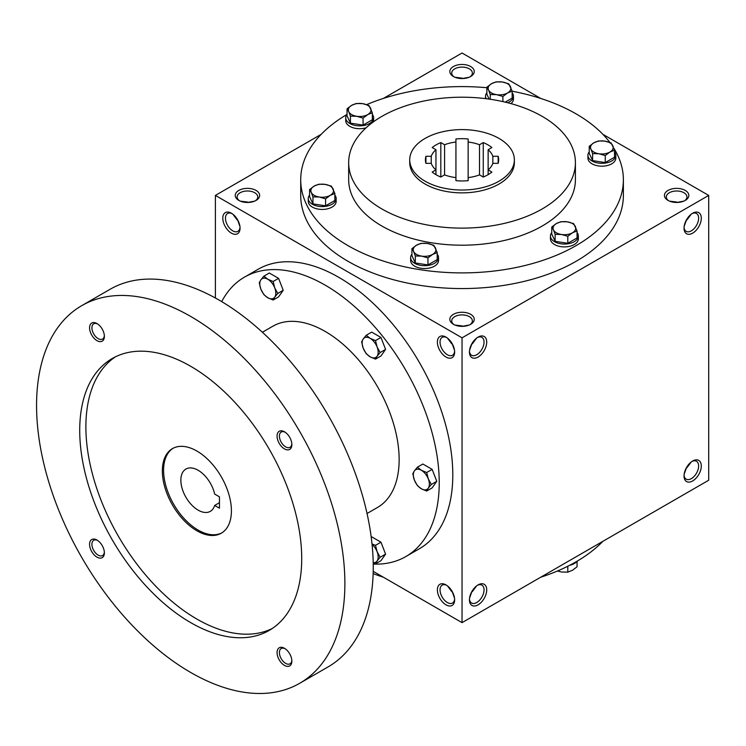 <?xml version="1.0" encoding="UTF-8"?>
<svg xmlns="http://www.w3.org/2000/svg" width="746" height="746" viewBox="0 0 746 746"><rect width="100%" height="100%" fill="white"/><g stroke="black" fill="none" stroke-linecap="round" stroke-linejoin="round"><path stroke-width="1.12" d="M239.932 226.43L237.526 219.66M237.125 219.883L232.864 214.186M240.025 227.353A10.323 5.959 60 0 1 237.909 231.353A10.323 5.959 60 0 1 227.595 225.395A10.323 5.959 60 0 1 227.595 213.477A10.323 5.959 60 0 1 232.109 213.654M247.448 202.464L254.517 201.159M462.044 78.572L469.113 77.267M247.448 202.007L240.38 201.159M469.952 76.894A10.323 5.959 0 0 0 472.367 73.061A10.323 5.959 0 0 0 462.044 67.103A10.323 5.959 0 0 0 451.722 73.061A10.323 5.959 0 0 0 454.137 76.894M462.044 78.116L454.976 77.267M453.409 76.502A12.206 7.05 0 0 0 470.679 76.502A12.206 7.05 0 0 0 470.679 66.534A12.206 7.05 0 0 0 453.409 66.534A12.206 7.05 0 0 0 453.409 76.502L453.409 76.502M453.409 324.296A12.206 7.05 0 0 0 470.679 324.296A12.206 7.05 0 0 0 470.679 314.327A12.206 7.05 0 0 0 453.409 314.327A12.206 7.05 0 0 0 453.409 324.296L453.409 324.296M469.952 324.678A10.323 5.959 0 0 0 472.367 320.855A10.323 5.959 0 0 0 462.044 314.896A10.323 5.959 0 0 0 451.722 320.855A10.323 5.959 0 0 0 454.137 324.678M454.519 350.322L452.113 343.552M469.56 350.322L471.966 343.552M668.006 200.404A12.206 7.05 0 0 0 685.266 200.404A12.206 7.05 0 0 0 685.266 190.435A12.206 7.05 0 0 0 668.006 190.435A12.206 7.05 0 0 0 668.006 200.404L668.006 200.404M684.548 200.786A10.323 5.959 0 0 0 686.954 196.953A10.323 5.959 0 0 0 676.631 190.995A10.323 5.959 0 0 0 666.318 196.953A10.323 5.959 0 0 0 668.724 200.786M684.157 226.43L686.562 219.66M686.562 467.453L684.157 474.223M471.966 591.345L469.56 598.115M452.113 591.345L454.519 598.115M676.631 202.464L683.7 201.159M676.631 202.007L669.563 201.159M462.044 326.356L469.113 325.06M462.044 325.909L454.976 325.06M373.205 571.343L462.044 622.64L708.7 480.228L708.7 195.415L602.889 134.327M462.044 622.64L462.044 337.826L215.389 195.415L215.389 297.999M215.389 195.415L321.2 134.327M383.36 98.435L462.044 53.013L540.719 98.435M238.813 200.404A12.206 7.05 0 0 0 256.083 200.404A12.206 7.05 0 0 0 256.083 190.435A12.206 7.05 0 0 0 238.813 190.435A12.206 7.05 0 0 0 238.813 200.404L238.813 200.404M613.799 148.146A161.332 93.147 180 0 1 623.376 179.749L623.376 195.415A161.332 93.147 180 0 1 462.044 288.562A161.332 93.147 180 0 1 300.713 195.415L300.713 179.749A161.332 93.147 180 0 1 346.993 114.455M462.044 337.826L708.7 195.415M684.035 228.164A12.206 7.05 120 0 0 692.67 233.153A12.206 7.05 120 0 0 701.296 218.196A12.206 7.05 120 0 0 692.67 213.216A12.206 7.05 120 0 0 684.035 228.164M701.296 465.989A12.206 7.05 -60 0 1 692.67 480.946A12.206 7.05 -60 0 1 684.035 475.957A12.206 7.05 -60 0 1 692.67 461.009A12.206 7.05 -60 0 1 701.296 465.989M469.439 352.065A12.206 7.05 120 0 0 478.074 357.045A12.206 7.05 120 0 0 486.709 342.097A12.206 7.05 120 0 0 478.074 337.108A12.206 7.05 120 0 0 469.439 352.065M486.709 589.881A12.206 7.05 -60 0 1 478.074 604.838A12.206 7.05 -60 0 1 469.439 599.849A12.206 7.05 -60 0 1 478.074 584.901A12.206 7.05 -60 0 1 486.709 589.881M231.419 213.216L231.419 213.216A12.206 7.05 60 0 1 240.053 228.164A12.206 7.05 60 0 1 231.419 233.153A12.206 7.05 60 0 1 222.784 218.196A12.206 7.05 60 0 1 231.419 213.216M446.005 337.108L446.005 337.108A12.206 7.05 60 0 1 454.64 352.065A12.206 7.05 60 0 1 446.005 357.045A12.206 7.05 60 0 1 437.38 342.097A12.206 7.05 60 0 1 446.005 337.108M446.005 604.838A12.206 7.05 -120 0 0 454.64 599.849A12.206 7.05 -120 0 0 446.005 584.901A12.206 7.05 -120 0 0 437.38 589.881A12.206 7.05 -120 0 0 446.005 604.838M499.037 138.448A52.323 30.213 180 0 1 514.367 159.812A52.323 30.213 180 0 1 462.044 190.025A52.323 30.213 180 0 1 409.722 159.812A52.323 30.213 180 0 1 442.014 131.902A52.323 30.213 180 0 1 499.037 138.448M435.953 174.657L435.953 169.892L432.186 172.065A36.629 21.149 180 0 0 440.821 177.044L444.579 174.881L444.579 144.752L440.821 142.579A36.629 21.149 180 0 0 432.186 147.559L435.953 149.732A31.397 18.128 180 0 0 431.244 156.287L425.929 156.287A36.629 21.149 180 0 0 425.416 159.812A36.629 21.149 180 0 0 425.929 163.337L431.244 163.337L431.244 156.287M435.953 149.732L435.953 169.892A31.397 18.128 180 0 1 431.244 163.337M444.579 144.752A31.397 18.128 180 0 1 455.937 142.029L455.937 138.961A36.629 21.149 180 0 1 468.143 138.961L468.143 142.029A31.397 18.128 180 0 1 479.501 144.752L483.259 142.579A36.629 21.149 180 0 1 491.894 147.559L488.136 149.732A31.397 18.128 180 0 1 492.836 156.287L498.16 156.287A36.629 21.149 180 0 1 498.673 159.812A36.629 21.149 180 0 1 498.16 163.337L498.16 156.287M444.579 174.881A31.397 18.128 180 0 0 455.937 177.595L455.937 180.663A36.629 21.149 180 0 0 468.143 180.663L468.143 177.595A31.397 18.128 180 0 0 479.501 174.881L483.259 177.044A36.629 21.149 180 0 0 491.894 172.065L488.136 169.892A31.397 18.128 180 0 0 492.836 163.337L498.16 163.337M514.367 159.812L514.367 162.665A52.323 30.213 180 0 1 462.044 192.869A52.323 30.213 180 0 1 409.722 162.665L409.722 159.812M542.202 116.376A113.364 65.452 180 0 1 575.408 162.665A113.364 65.452 180 0 1 462.044 228.117A113.364 65.452 180 0 1 348.671 162.665A113.364 65.452 180 0 1 418.655 102.193A113.364 65.452 180 0 1 542.202 116.376M575.408 162.665L575.408 179.749A113.364 65.452 180 0 1 462.044 245.201A113.364 65.452 180 0 1 348.671 179.749L348.671 162.665M512.157 91.217A161.332 93.147 180 0 1 576.117 113.886A161.332 93.147 180 0 1 609.864 142.439M623.376 179.749A161.332 93.147 180 0 1 462.044 272.896A161.332 93.147 180 0 1 300.713 179.749M366.659 104.627A161.332 93.147 180 0 1 486.868 87.711M602.889 541.326A161.332 93.147 180 0 1 540.719 577.217M383.36 577.217A161.332 93.147 180 0 1 373.14 573.627M477.375 585.33A10.323 5.959 -60 0 1 481.897 585.162A10.323 5.959 -60 0 1 484.042 589.881A10.323 5.959 -60 0 1 479.529 600.269A10.323 5.959 -60 0 1 471.584 603.038A10.323 5.959 -60 0 1 469.467 599.038M476.629 585.871L472.367 591.569M469.467 351.245A10.323 5.959 120 0 0 471.584 355.245A10.323 5.959 120 0 0 481.897 349.287A10.323 5.959 120 0 0 481.897 337.369A10.323 5.959 120 0 0 477.375 337.546M472.367 343.785L476.629 338.087M691.971 461.438A10.323 5.959 -60 0 1 696.494 461.27A10.323 5.959 -60 0 1 698.629 465.989A10.323 5.959 -60 0 1 694.125 476.377A10.323 5.959 -60 0 1 686.171 479.146A10.323 5.959 -60 0 1 684.063 475.137M691.225 461.979L686.954 467.677M684.063 227.353A10.323 5.959 120 0 0 686.171 231.353A10.323 5.959 120 0 0 696.494 225.395A10.323 5.959 120 0 0 696.494 213.477A10.323 5.959 120 0 0 691.971 213.654M686.954 219.883L691.225 214.186M446.705 585.33A10.323 5.959 -120 0 0 442.182 585.162A10.323 5.959 -120 0 0 440.606 593.434A10.323 5.959 -120 0 0 447.348 602.526A10.323 5.959 -120 0 0 452.505 603.038A10.323 5.959 -120 0 0 454.612 599.038M451.722 591.569L447.451 585.871M454.612 351.245A10.323 5.959 60 0 1 452.505 355.245A10.323 5.959 60 0 1 442.182 349.287A10.323 5.959 60 0 1 442.182 337.369A10.323 5.959 60 0 1 446.705 337.546M455.937 177.595L455.937 142.029L455.937 177.595M479.501 174.881L479.501 144.752M468.143 177.595L468.143 142.029M492.836 163.337L492.836 156.287M488.136 174.657L488.136 149.732M483.259 177.044L483.259 142.579M440.821 177.044L440.821 142.579M425.929 163.337L425.929 156.287M447.451 338.087L451.722 343.785M255.356 200.786A10.323 5.959 0 0 0 257.771 196.953A10.323 5.959 0 0 0 247.448 190.995A10.323 5.959 0 0 0 237.125 196.953A10.323 5.959 0 0 0 239.541 200.786M219.455 496.817L219.455 508.212L214.661 505.452A24.422 14.099 60 0 1 210.325 511.346A24.422 14.099 60 0 1 185.913 497.246A24.422 14.099 60 0 1 185.913 469.048A24.422 14.099 60 0 1 214.661 494.057L219.455 496.817M219.455 502.683L214.661 505.452M373.224 564.079A161.332 93.147 -120 0 0 405.815 556.581L419.383 548.748A161.332 93.147 -120 0 0 419.383 362.453A161.332 93.147 -120 0 0 258.051 269.306L244.483 277.139A161.332 93.147 -120 0 0 221.693 301.617M405.815 556.581A161.332 93.147 -120 0 0 405.815 370.286A161.332 93.147 -120 0 0 244.483 277.139M367.041 513.509L377.467 507.485A104.645 60.417 -120 0 0 377.476 386.652A104.645 60.417 -120 0 0 272.822 326.235L262.387 332.25M299.724 683.28L328.091 666.905A218.019 125.869 -120 0 0 328.091 415.158A218.019 125.869 -120 0 0 110.072 289.289L81.715 305.664A218.019 125.869 -120 0 0 48.294 480.359A218.019 125.869 -120 0 0 190.715 672.482A218.019 125.869 -120 0 0 299.724 683.28A218.019 125.869 -120 0 0 299.724 431.533A218.019 125.869 -120 0 0 81.715 305.664M190.715 622.64A156.968 90.63 -120 0 0 269.203 630.417A156.968 90.63 -120 0 0 269.203 449.157A156.968 90.63 -120 0 0 112.236 358.528A156.968 90.63 -120 0 0 88.168 484.313A156.968 90.63 -120 0 0 190.715 622.64M96.971 340.642A10.463 6.043 -120 0 0 104.375 336.371A10.463 6.043 -120 0 0 96.971 323.55A10.463 6.043 -120 0 0 89.576 327.82A10.463 6.043 -120 0 0 96.971 340.642M284.468 665.395A10.463 6.043 -120 0 0 291.863 661.115A10.463 6.043 -120 0 0 284.468 648.302A10.463 6.043 -120 0 0 277.064 652.573A10.463 6.043 -120 0 0 284.468 665.395M96.971 557.141A10.463 6.043 -120 0 0 104.375 552.87A10.463 6.043 -120 0 0 96.971 540.048A10.463 6.043 -120 0 0 89.576 544.328A10.463 6.043 -120 0 0 96.971 557.141M284.468 448.887A10.463 6.043 -120 0 0 291.863 444.616A10.463 6.043 -120 0 0 284.468 431.803A10.463 6.043 -120 0 0 277.064 436.074A10.463 6.043 -120 0 0 284.468 448.887M115.378 356.849A156.968 90.63 -120 0 0 95.19 483.567A156.968 90.63 -120 0 0 196.888 619.077A156.968 90.63 -120 0 0 272.225 628.524M196.888 530.788A48.835 28.199 -120 0 0 221.301 533.203A48.835 28.199 -120 0 0 221.301 476.815A48.835 28.199 -120 0 0 172.466 448.616A48.835 28.199 -120 0 0 164.978 487.753A48.835 28.199 -120 0 0 196.888 530.788M173.091 448.271A48.835 28.199 -120 0 0 166.386 487.604A48.835 28.199 -120 0 0 198.119 530.07A48.835 28.199 -120 0 0 221.916 532.831M285.075 432.176A8.812 5.091 -120 0 0 281.223 432.037A8.812 5.091 -120 0 0 279.881 439.096A8.812 5.091 -120 0 0 285.634 446.863A8.812 5.091 -120 0 0 290.045 447.302A8.812 5.091 -120 0 0 291.845 443.898M97.577 540.43A8.812 5.091 -120 0 0 93.735 540.29A8.812 5.091 -120 0 0 92.383 547.35A8.812 5.091 -120 0 0 98.136 555.117A8.812 5.091 -120 0 0 102.547 555.556A8.812 5.091 -120 0 0 104.347 552.152M285.075 648.684A8.812 5.091 -120 0 0 281.223 648.535A8.812 5.091 -120 0 0 279.881 655.603A8.812 5.091 -120 0 0 285.634 663.371A8.812 5.091 -120 0 0 290.045 663.8A8.812 5.091 -120 0 0 291.845 660.397M97.577 323.932A8.812 5.091 -120 0 0 93.735 323.792A8.812 5.091 -120 0 0 92.383 330.851A8.812 5.091 -120 0 0 98.136 338.619A8.812 5.091 -120 0 0 102.547 339.057A8.812 5.091 -120 0 0 104.347 335.653M426.684 491.036L421.341 488.779L417.434 485.693L414.403 480.135A11.339 6.546 -120 0 1 414.403 470.885L417.434 467.173L422.879 464.031L432.139 469.374L436.764 481.301L432.139 487.884L426.684 491.036L428.288 488.154A11.339 6.546 -120 0 0 428.288 478.895A11.339 6.546 -120 0 0 421.341 470.26A11.339 6.546 -120 0 0 414.403 470.885L412.799 473.757L414.403 480.135A11.339 6.546 -120 0 0 421.341 488.779A11.339 6.546 -120 0 0 428.288 488.154L431.319 484.452L428.288 478.895L426.684 472.516L432.139 469.374M431.319 484.452L436.764 481.301M417.434 467.173L421.341 470.26L426.684 472.516M375.508 359.124L370.165 356.858L366.249 353.772L363.218 348.223A11.339 6.546 -120 0 1 363.218 338.973L366.249 335.262L371.704 332.119L380.954 337.462L385.589 349.389L380.954 355.973L375.508 359.124L377.103 356.243A11.339 6.546 -120 0 0 377.103 346.983A11.339 6.546 -120 0 0 370.165 338.348A11.339 6.546 -120 0 0 363.218 338.973L361.624 341.845L363.218 348.223A11.339 6.546 -120 0 0 370.165 356.858A11.339 6.546 -120 0 0 377.103 356.243L380.134 352.532L377.103 346.983L375.508 340.605L380.954 337.462M380.134 352.532L385.589 349.389M366.249 335.262L370.165 338.348L375.508 340.605M273.148 300.023L267.795 297.766L263.888 294.679L260.858 289.131A11.339 6.546 -120 0 1 260.858 279.871L263.888 276.16L269.334 273.017L278.594 278.361L283.219 290.287L278.594 296.871L273.148 300.023L274.742 297.141A11.339 6.546 -120 0 0 274.742 287.891A11.339 6.546 -120 0 0 267.795 279.246A11.339 6.546 -120 0 0 260.858 279.871L259.263 282.753L260.858 289.131A11.339 6.546 -120 0 0 267.795 297.766A11.339 6.546 -120 0 0 274.742 297.141L277.773 293.439L274.742 287.891L273.148 281.512L278.594 278.361M277.773 293.439L283.219 290.287M263.888 276.16L267.795 279.246L273.148 281.512M371.219 537.12L371.704 536.84L380.954 542.183L385.589 554.119L380.954 560.703L375.508 563.845L377.103 560.964A11.339 6.546 -120 0 0 377.103 551.714A11.339 6.546 -120 0 0 372.067 544.44M373.196 562.652A11.339 6.546 -120 0 0 377.103 560.964L380.134 557.262L377.103 551.714L375.508 545.335L380.954 542.183M373.205 563.034L375.508 563.845M380.134 557.262L385.589 554.119M372.021 544.02L375.508 545.335M557.421 571.016L561.468 571.995L567.79 572.154L572.424 570.308L577.05 566.801L577.05 561.253M577.096 561.197A13.95 8.057 180 0 1 569.599 565.319M567.79 566.242L567.79 572.154M567.79 236.296L561.468 234.486L555.145 234.337L553.457 229.861A11.339 6.546 0 0 0 561.468 234.486A11.339 6.546 0 0 0 572.424 232.799A11.339 6.546 0 0 0 575.352 226.476A11.339 6.546 0 0 0 567.342 221.842A11.339 6.546 0 0 0 556.385 223.539A11.339 6.546 0 0 0 553.457 229.861L551.76 227.036L556.385 223.539L561.02 221.693L567.342 221.842L573.665 223.651L577.05 230.952L572.424 232.799L567.79 236.296L567.79 243.299L577.05 237.955L577.05 230.952M551.76 227.036L551.76 234.048L555.145 241.34L555.145 234.337M555.145 241.34L567.79 243.299M551.76 232.593A13.95 8.057 0 0 0 550.455 235.997L550.455 238.851A13.95 8.057 0 0 0 564.405 246.907A13.95 8.057 0 0 0 578.355 238.851L578.355 235.997A13.95 8.057 0 0 0 577.05 232.593M550.455 235.997A13.95 8.057 0 0 0 564.405 244.054A13.95 8.057 0 0 0 578.355 235.997M427.962 257.93L421.639 256.12L415.317 255.971L413.62 251.495A11.339 6.546 0 0 0 421.639 256.12A11.339 6.546 0 0 0 432.587 254.423A11.339 6.546 0 0 0 435.524 248.11A11.339 6.546 0 0 0 427.505 243.476A11.339 6.546 0 0 0 416.557 245.173A11.339 6.546 0 0 0 413.62 251.495L411.932 248.67L416.557 245.173L421.182 243.327L427.505 243.476L433.827 245.285L437.221 252.586L432.587 254.423L427.962 257.93L427.962 264.933L437.221 259.589L437.221 252.586M411.932 248.67L411.932 255.673L415.317 262.974L415.317 255.971M415.317 262.974L427.962 264.933M411.932 254.227A13.95 8.057 0 0 0 410.626 257.631L410.626 260.485A13.95 8.057 0 0 0 424.577 268.532A13.95 8.057 0 0 0 438.527 260.485L438.527 257.631A13.95 8.057 0 0 0 437.221 254.227M410.626 257.631A13.95 8.057 0 0 0 424.577 265.688A13.95 8.057 0 0 0 438.527 257.631M325.601 198.828L319.279 197.028L312.956 196.869L311.259 192.393A11.339 6.546 0 0 0 319.279 197.028A11.339 6.546 0 0 0 330.226 195.331A11.339 6.546 0 0 0 333.164 189.008A11.339 6.546 0 0 0 325.144 184.383A11.339 6.546 0 0 0 314.197 186.071A11.339 6.546 0 0 0 311.259 192.393L309.571 189.568L314.197 186.071L318.822 184.225L325.144 184.383L331.466 186.183L334.861 193.484L330.226 195.331L325.601 198.828L325.601 205.831L334.861 200.488L334.861 193.484M309.571 189.568L309.571 196.58L312.956 203.882L312.956 196.869M312.956 203.882L325.601 205.831M309.571 195.126A13.95 8.057 0 0 0 308.257 198.529L308.257 201.383A13.95 8.057 0 0 0 322.216 209.439A13.95 8.057 0 0 0 336.166 201.383L336.166 198.529A13.95 8.057 0 0 0 334.861 195.126M308.257 198.529A13.95 8.057 0 0 0 322.216 206.586A13.95 8.057 0 0 0 336.166 198.529M363.069 118.101L356.747 116.292L350.424 116.143L348.727 111.667A11.339 6.546 0 0 0 356.747 116.292A11.339 6.546 0 0 0 367.694 114.595A11.339 6.546 0 0 0 370.631 108.273A11.339 6.546 0 0 0 362.612 103.647A11.339 6.546 0 0 0 351.664 105.345A11.339 6.546 0 0 0 348.727 111.667L347.039 108.841L351.664 105.345L356.29 103.498L362.612 103.647L368.934 105.456L372.329 112.758L367.694 114.595L363.069 118.101L363.069 125.104L372.329 119.761L372.329 112.758M347.039 108.841L347.039 115.844L350.424 123.146L350.424 116.143M350.424 123.146L363.069 125.104M347.039 114.399A13.95 8.057 0 0 0 345.724 117.803L345.724 120.647A13.95 8.057 0 0 0 366.081 127.808M373.494 121.794A13.95 8.057 0 0 0 373.634 120.647L373.634 117.803A13.95 8.057 0 0 0 372.329 114.399M345.724 117.803A13.95 8.057 0 0 0 359.684 125.86A13.95 8.057 0 0 0 373.634 117.803M502.897 96.467L496.575 94.658L490.253 94.509L488.555 90.033A11.339 6.546 0 0 0 496.575 94.658A11.339 6.546 0 0 0 507.522 92.97A11.339 6.546 0 0 0 510.46 86.648A11.339 6.546 0 0 0 502.44 82.013A11.339 6.546 0 0 0 491.493 83.711A11.339 6.546 0 0 0 488.555 90.033L486.868 87.207L491.493 83.711L496.118 81.864L502.44 82.013L508.763 83.822L512.157 91.124L507.522 92.97L502.897 96.467L502.897 101.605M490.253 99.265L490.253 94.509M510.963 103.619A13.95 8.057 0 0 0 513.462 99.022L513.462 96.169A13.95 8.057 0 0 0 512.157 92.765M486.868 92.765A13.95 8.057 0 0 0 485.553 96.169A13.95 8.057 0 0 0 486.271 98.724M507.616 102.734A13.95 8.057 0 0 0 513.462 96.169M486.868 87.207L486.868 94.22L489.134 99.106M505.21 102.137L512.157 98.127L512.157 91.124M605.258 155.569L598.935 153.76L592.613 153.611L590.925 149.135A11.339 6.546 0 0 0 598.935 153.76A11.339 6.546 0 0 0 609.892 152.063A11.339 6.546 0 0 0 612.82 145.74A11.339 6.546 0 0 0 604.81 141.115A11.339 6.546 0 0 0 593.853 142.812A11.339 6.546 0 0 0 590.925 149.135L589.228 146.309L593.853 142.812L598.488 140.966L604.81 141.115L611.133 142.924L614.518 150.216L609.892 152.063L605.258 155.569L605.258 162.572L614.518 157.229L614.518 150.216M589.228 146.309L589.228 153.312L592.613 160.614L592.613 153.611M592.613 160.614L605.258 162.572M589.228 151.867A13.95 8.057 0 0 0 587.923 155.271L587.923 158.115A13.95 8.057 0 0 0 601.873 166.171A13.95 8.057 0 0 0 615.823 158.115L615.823 155.271A13.95 8.057 0 0 0 614.518 151.867M587.923 155.271A13.95 8.057 0 0 0 601.873 163.327A13.95 8.057 0 0 0 615.823 155.271M485.553 96.169L485.553 98.631"/></g></svg>

